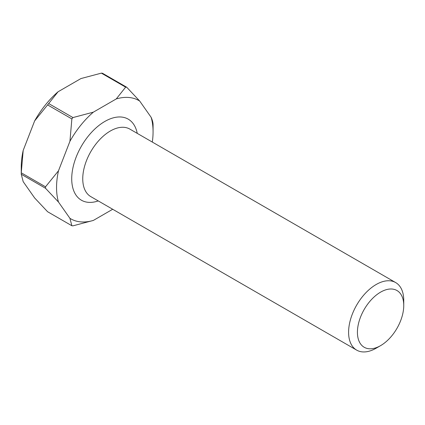 <?xml version="1.0" encoding="UTF-8"?>
<svg xmlns="http://www.w3.org/2000/svg" width="425" height="425" viewBox="0 0 425 425"><rect width="100%" height="100%" fill="white"/><g stroke="black" fill="none" stroke-linecap="round" stroke-linejoin="round"><path stroke-width="0.64" d="M380.587 292.145A32.762 18.913 120 0 0 357.42 332.27A32.762 18.913 120 0 0 380.587 345.642L376.173 348.192A38.999 22.52 -60 0 1 356.671 350.126A38.999 22.52 -60 0 1 350.694 318.872A38.999 22.52 -60 0 1 376.173 284.506A38.999 22.52 -60 0 1 395.675 282.572A38.999 22.52 -60 0 1 403.75 300.427L403.75 305.522A32.762 18.913 120 0 0 380.587 292.145M152.315 142.072A68.25 39.403 120 0 0 153.069 131.814A68.25 39.403 120 0 0 151.135 117.316L139.682 101.022A68.25 39.403 120 0 0 116.264 98.929L93.357 112.157A68.25 39.403 120 0 0 69.934 141.291L58.48 170.813A68.25 39.403 120 0 0 58.48 202.04L69.934 218.333A68.25 39.403 120 0 0 93.357 220.426L72.951 225.84A76.048 43.908 -60 0 1 71.868 225.739L47.595 211.73L34.638 197.954L23.184 181.661L21.255 174.25L45.523 188.264A76.048 43.908 -60 0 1 45.523 186.814L21.255 172.805A76.048 43.908 120 0 0 21.25 173.533A76.048 43.908 120 0 0 21.255 174.25M151.135 117.316C152.437 120.259 153.08 122.729 153.069 124.727A76.048 43.908 -60 0 1 153.069 125.444L153.069 131.814M125.635 87.152A76.048 43.908 -60 0 1 126.724 87.247L102.457 73.238A76.048 43.908 120 0 0 101.368 73.137L125.635 87.152L116.264 98.929M71.868 118.92A76.048 43.908 -60 0 1 72.951 117.571L48.684 103.557A76.048 43.908 120 0 0 47.595 104.906L71.868 118.92L69.934 141.291M21.25 173.533L21.25 167.163A68.25 39.403 -60 0 1 23.184 150.434L34.638 120.912A68.25 39.403 -60 0 1 58.055 91.779L80.963 78.551L101.368 73.137M93.357 220.426L112.694 209.265M21.255 172.805L23.184 150.434M48.684 103.557L58.055 91.779M34.638 120.912L47.595 104.906M45.523 188.264L58.48 202.04M58.48 170.813L45.523 186.814M69.934 218.333L71.868 225.739M139.682 101.022L126.724 87.247M93.357 112.157L72.951 117.571M376.173 348.192L380.587 345.642A32.762 18.913 120 0 0 403.75 305.522M98.244 200.924A46.803 27.019 -60 0 1 71.883 174.882A46.803 27.019 -60 0 1 104.81 121.465A46.803 27.019 -60 0 1 137.243 133.37M395.675 282.572L129.827 129.088A38.999 22.52 120 0 0 110.325 131.017A38.999 22.52 120 0 0 84.846 165.389A38.999 22.52 120 0 0 90.828 196.637L356.671 350.126"/></g></svg>
